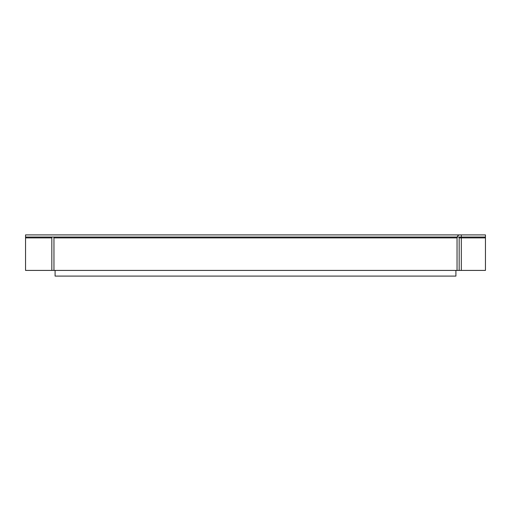 <?xml version="1.0" encoding="UTF-8"?>
<svg xmlns="http://www.w3.org/2000/svg" width="511" height="511" viewBox="0 0 511 511"><rect width="100%" height="100%" fill="white"/><g stroke="black" fill="none" stroke-linecap="round" stroke-linejoin="round"><path stroke-width="0.77" d="M455.908 270.415L455.908 276.093L55.092 276.093L55.092 270.415M457.045 237.89L457.045 270.415L459.172 270.415L459.172 237.89A0.85 0.85 0 0 1 460.028 237.034L485.45 237.034L485.45 234.907L460.028 234.907A2.983 2.983 0 0 0 457.045 237.89L53.955 237.89L53.955 270.415L457.045 270.415M53.955 270.415L25.55 270.415L25.55 234.907L461.305 234.907L461.305 237.89L459.172 237.89M459.172 270.415L461.305 270.415L461.305 237.89L485.45 237.89L485.45 270.415L461.305 270.415M25.55 237.034L461.305 237.034M51.828 270.415L51.828 237.89L25.55 237.89M50.972 237.034A0.85 0.85 0 0 1 51.828 237.89M53.834 237.034A2.983 2.983 0 0 1 53.955 237.89M485.45 237.89L485.45 237.034"/></g></svg>
